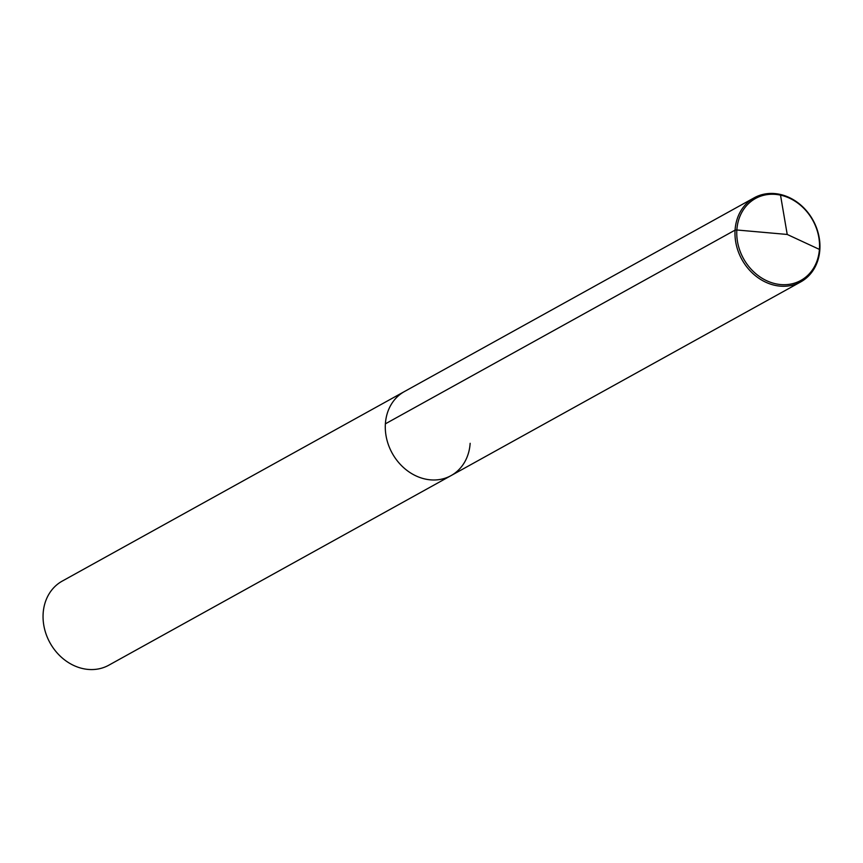 <?xml version="1.0" encoding="UTF-8"?>
<svg xmlns="http://www.w3.org/2000/svg" width="863" height="863" viewBox="0 0 863 863"><rect width="100%" height="100%" fill="white"/><g stroke="black" fill="none" stroke-linecap="round" stroke-linejoin="round"><path stroke-width="1.29" d="M470.152 443.312A48.058 40.626 -119 0 1 451.058 475.61A48.058 40.626 -119 0 1 406.29 469.893A48.058 40.626 -119 0 1 385.383 423.83A48.058 40.626 61 0 1 404.477 391.522A48.058 40.626 61 0 0 385.383 423.83A48.058 40.626 -119 0 0 406.29 469.893A48.058 40.626 -119 0 0 451.058 475.61L800.756 281.899A48.058 40.626 -119 0 1 755.988 276.182A48.058 40.626 -119 0 1 735.071 230.119A48.058 40.626 -119 0 1 754.176 197.81A48.058 40.626 -119 0 1 798.944 203.528A48.058 40.626 -119 0 1 819.85 249.601A48.058 40.626 -119 0 1 800.756 281.899M451.058 475.61L108.824 665.19A48.058 40.626 -119 0 1 64.056 659.472A48.058 40.626 -119 0 1 43.15 613.399A48.058 40.626 61 0 1 62.244 581.101L754.176 197.81M780.4 194.466L787.218 234.456L819.85 249.601L787.218 234.456L736.851 229.99A46.829 39.579 -119 0 1 781.015 195.254A46.829 39.579 -119 0 1 819.451 248.965A46.829 39.579 -119 0 1 775.287 283.7A46.829 39.579 -119 0 1 736.851 229.99L735.071 230.119L385.383 423.83"/></g></svg>

